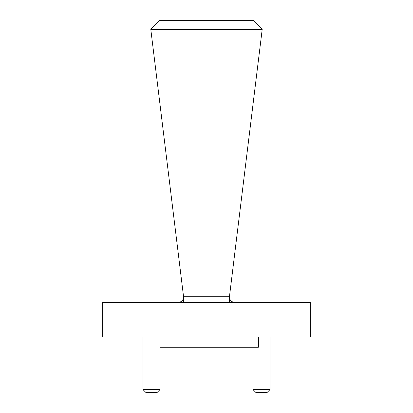<?xml version="1.0" encoding="UTF-8"?>
<svg xmlns="http://www.w3.org/2000/svg" width="413" height="413" viewBox="0 0 413 413"><rect width="100%" height="100%" fill="white"/><g stroke="black" fill="none" stroke-linecap="round" stroke-linejoin="round"><path stroke-width="0.62" d="M160.017 389.583L157.25 392.35L145.763 392.35L142.996 389.583L160.017 389.583L160.017 336.998M270.004 389.583L267.237 392.35L255.75 392.35L252.983 389.583L270.004 389.583L270.004 336.998M252.983 389.583L252.983 347.235M142.996 389.583L142.996 336.998M258.393 336.998L258.393 347.235L160.017 347.235M310.287 302.399L102.713 302.399L102.713 336.998L310.287 336.998L310.287 302.399M229.334 296.725L229.334 296.864A5.534 5.534 0 0 0 234.868 302.399A5.534 5.534 0 0 1 229.334 296.864L183.666 296.725M183.563 296.725L229.437 296.725L262.193 29.452L150.807 29.452L183.563 296.725M150.807 29.452L159.413 20.65L253.587 20.65L262.193 29.452M178.132 302.399A5.534 5.534 0 0 0 183.666 296.864L183.666 302.399M229.334 302.399L229.334 296.864"/></g></svg>
